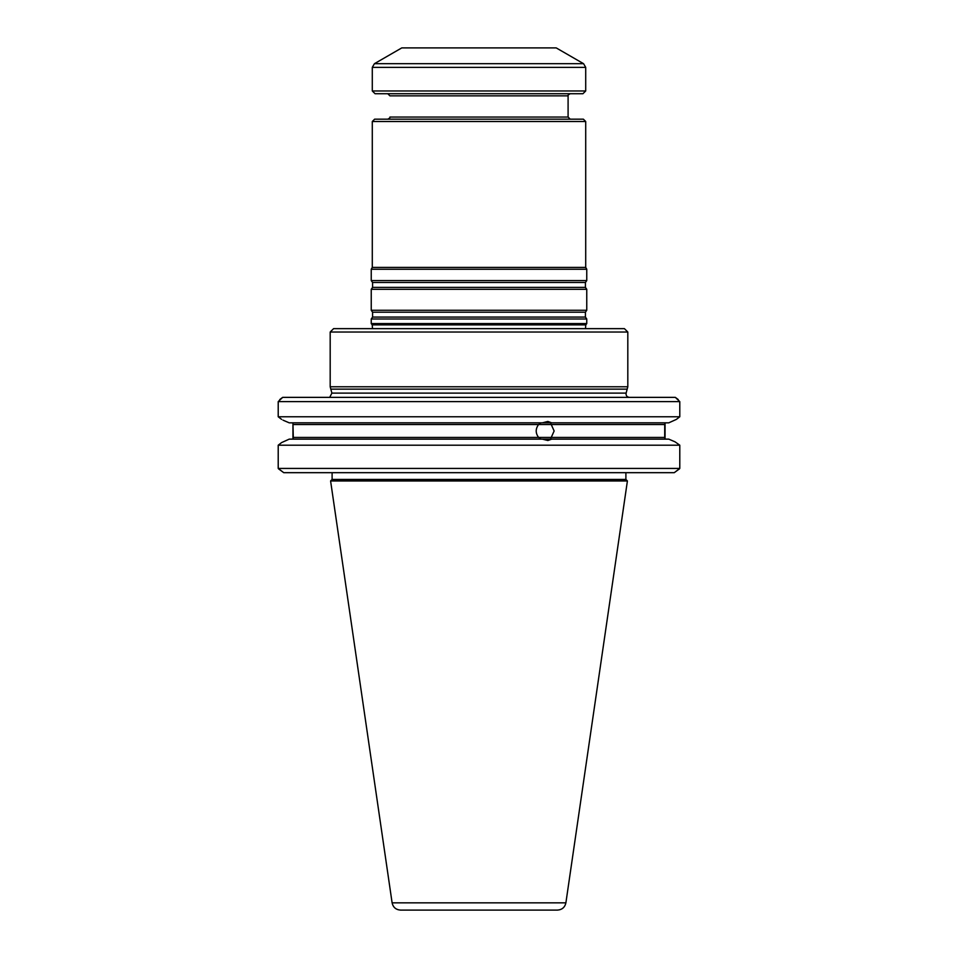 <?xml version="1.0" encoding="UTF-8"?>
<svg xmlns="http://www.w3.org/2000/svg" width="958" height="958" viewBox="0 0 958 958"><rect width="100%" height="100%" fill="white"/><g stroke="black" fill="none" stroke-linecap="round" stroke-linejoin="round"><path stroke-width="1.44" d="M371.237 323.576L372.231 324.87L372.482 328.642L372.231 324.87L585.769 324.87L585.518 328.642L585.769 324.87L371.872 324.403L585.769 324.87L586.763 323.576L371.237 323.576L371.237 319.002L586.763 319.002L586.763 323.576M568.094 95.417L568.094 117.056L389.906 117.056C390.361 117.499 389.655 118.205 387.786 119.175C389.655 118.205 390.361 117.499 389.906 117.056L568.094 117.056L570.214 119.175L568.094 117.056L568.094 95.848C567.639 95.393 568.345 94.686 570.214 93.716M331.145 480.401L626.855 480.401L625.897 479.443L332.103 479.443L331.145 480.401M538.588 424.538L293.28 424.538L664.72 424.538L665.056 422.837L665.056 439.135L664.72 437.435L293.28 437.435L292.944 439.135L292.944 422.837L293.28 437.435L538.588 437.435C535.414 433.136 535.414 428.837 538.588 424.538L541.126 422.837M668.768 422.837L676.372 419.4L668.768 422.837L551.688 422.837L547.868 421.436L542.336 422.837L551.688 422.837L550.479 422.837L554.131 430.98L550.479 439.135L551.688 439.135L289.232 439.135L281.628 442.572L289.232 439.135M627.406 480.952L625.897 479.443L625.897 472.677L625.897 479.443L332.103 479.443L330.594 480.952L627.406 480.952L565.891 902.843C564.873 907.334 562.083 909.753 557.484 910.1L400.516 910.1C395.917 909.753 393.127 907.334 392.109 902.843L330.594 480.952M629.394 397.366C626.915 397.007 625.813 395.594 626.113 393.103L627.813 386.769L330.187 386.769L331.887 393.103L330.821 389.14L627.179 389.14L626.113 393.103L331.887 393.103L329.827 397.139L331.887 393.103L626.113 393.103C625.813 395.594 626.915 397.007 629.394 397.366M585.709 121.51L372.291 121.51L374.626 119.175L583.374 119.175L585.709 121.51L585.709 267.402L586.763 269.246L586.763 280.574L585.41 282.502L585.41 287.376L586.763 289.304L586.763 310.272L585.41 312.2L585.41 317.074L586.763 319.002M586.763 310.272L371.237 310.272L372.59 312.2L372.59 317.074L371.237 319.002M586.763 289.304L371.237 289.304L371.237 310.272M586.763 280.574L371.237 280.574L372.59 282.502L372.59 287.376L371.237 289.304M586.763 269.246L371.237 269.246L371.237 280.574M585.709 267.402L372.291 267.402L371.237 269.246M583.578 63.695L556.215 47.9L401.785 47.9L374.422 63.695L583.578 63.695L585.709 67.371L585.709 90.962L372.291 90.962L372.291 67.371L374.422 63.695M372.291 90.962L375.057 93.716L582.943 93.716L585.709 90.962M387.786 93.716L389.906 95.848L568.094 95.848M541.126 439.135L538.588 437.435M668.768 439.135L675.031 441.83L679.785 445.195L675.031 441.83L668.768 439.135L551.688 439.135L547.868 440.524L542.336 439.135M542.336 422.837L289.232 422.837L282.969 420.143L289.232 422.837M679.785 468.438L679.785 445.195L278.215 445.195L278.215 468.438L679.785 468.438L674.264 472.677L679.497 468.821M281.628 419.4L278.215 416.766L281.628 419.4M551.808 424.538L664.72 424.538L664.72 437.435L551.808 437.435M281.628 442.572L278.215 445.195M676.372 419.4L679.785 416.766L278.215 416.766L278.215 401.618L679.785 401.618L679.785 416.766M278.503 468.821L283.736 472.677L278.215 468.438M674.264 472.677L283.736 472.677M678.228 399.534L675.33 397.366L679.785 401.618M278.215 401.618L282.67 397.366L279.772 399.534M282.67 397.366L675.33 397.366M330.187 332.031L333.588 328.642L624.412 328.642L627.813 332.031L330.187 332.031L330.187 386.769M627.813 332.031L627.813 386.769M585.41 317.074L372.59 317.074M585.41 312.2L372.59 312.2M585.41 287.376L372.59 287.376M585.41 282.502L372.59 282.502M372.291 67.371L585.709 67.371M565.891 902.843L392.109 902.843M332.103 472.677L332.103 479.443L332.103 472.677M372.291 121.51L372.291 267.402"/></g></svg>
